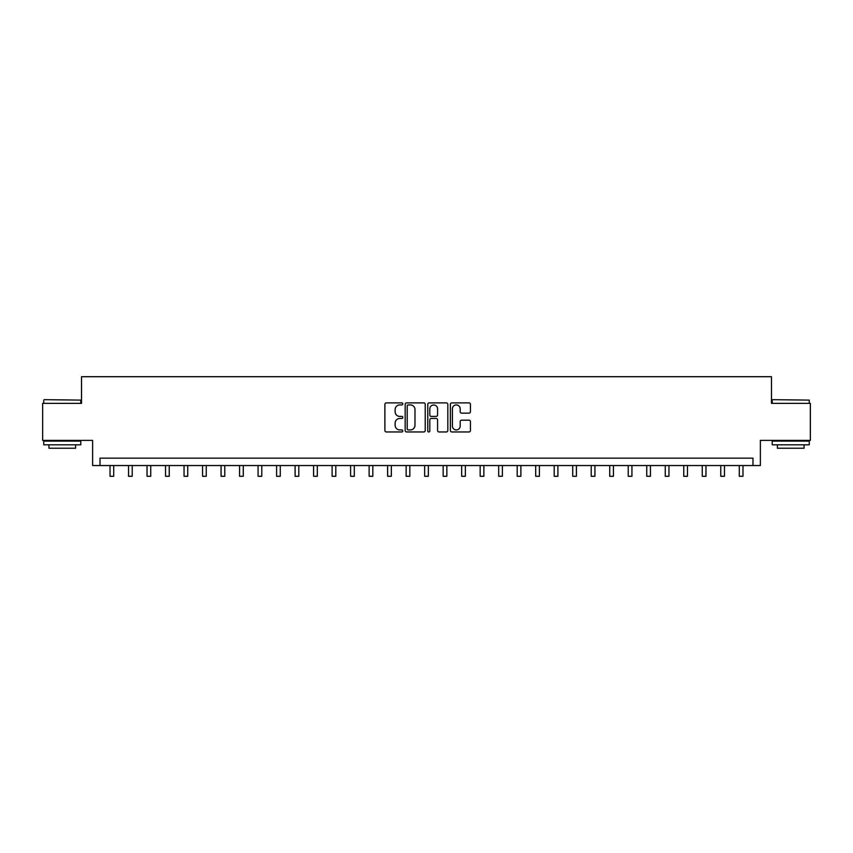 <?xml version="1.0" encoding="UTF-8"?>
<svg xmlns="http://www.w3.org/2000/svg" width="853" height="853" viewBox="0 0 853 853"><rect width="100%" height="100%" fill="white"/><g stroke="black" fill="none" stroke-linecap="round" stroke-linejoin="round"><path stroke-width="1.28" d="M402.808 403.917A1.013 1.013 0 0 0 401.795 402.893L386.356 402.893A1.45 1.45 0 0 0 384.895 404.354L384.895 430.509A1.45 1.45 0 0 0 386.356 431.959L401.795 431.959A1.013 1.013 0 0 0 402.808 430.946A1.013 1.013 0 0 0 401.795 429.933L399.79 429.933A4.649 4.649 0 0 1 395.142 425.284L395.142 423.099A4.649 4.649 0 0 1 399.79 418.45L401.795 418.45A1.013 1.013 0 0 0 402.808 417.426A1.013 1.013 0 0 0 401.795 416.413L399.79 416.413A4.649 4.649 0 0 1 395.142 411.764L395.142 409.579A4.649 4.649 0 0 1 399.79 404.93L401.795 404.93A1.013 1.013 0 0 0 402.808 403.917M468.969 413.14A1.45 1.45 0 0 0 470.429 411.69L470.429 404.354A1.45 1.45 0 0 0 468.969 402.893L451.823 402.893A1.45 1.45 0 0 0 450.373 404.354L450.373 430.509A1.45 1.45 0 0 0 451.823 431.959L468.969 431.959A1.45 1.45 0 0 0 470.429 430.509L470.429 421.649A1.45 1.45 0 0 0 468.969 420.188L461.633 420.188A1.45 1.45 0 0 0 460.183 421.649L460.183 426.042A3.892 3.892 0 0 1 456.291 429.933A3.892 3.892 0 0 1 452.41 426.042L452.41 408.822A3.892 3.892 0 0 1 456.291 404.93A3.892 3.892 0 0 1 460.183 408.822L460.183 411.69A1.45 1.45 0 0 0 461.633 413.14L468.969 413.14M752.975 465.546L760.375 465.546L760.375 440.383L810.35 440.383L810.35 403.362L771.485 403.362L771.485 376.717L81.515 376.717L81.515 403.362L42.65 403.362L42.65 440.383L92.625 440.383L92.625 465.546L752.975 465.546L752.975 458.146L100.025 458.146L100.025 465.546M425.231 404.354A1.45 1.45 0 0 0 423.77 402.893L406.625 402.893A1.45 1.45 0 0 0 405.175 404.354L405.175 430.509A1.45 1.45 0 0 0 406.625 431.959L423.77 431.959A1.45 1.45 0 0 0 425.231 430.509L425.231 404.354M429.23 402.893L446.375 402.893A1.45 1.45 0 0 1 447.825 404.354L447.825 430.509A1.45 1.45 0 0 1 446.375 431.959L439.039 431.959A1.45 1.45 0 0 1 437.578 430.509L437.578 419.9A1.45 1.45 0 0 0 436.128 418.45L431.255 418.45A1.45 1.45 0 0 0 429.805 419.9L429.805 430.946A1.013 1.013 0 0 1 428.792 431.959A1.013 1.013 0 0 1 427.769 430.946L427.769 404.354A1.45 1.45 0 0 1 429.23 402.893M408.224 404.93A1.013 1.013 0 0 0 407.212 405.953L407.212 428.91A1.013 1.013 0 0 0 408.224 429.933L410.336 429.933A4.649 4.649 0 0 0 414.984 425.284L414.984 409.579A4.649 4.649 0 0 0 410.336 404.93L408.224 404.93M437.578 408.896A3.892 3.892 0 0 0 433.697 405.004A3.892 3.892 0 0 0 429.805 408.896L429.805 414.963A1.45 1.45 0 0 0 431.255 416.413L436.128 416.413A1.45 1.45 0 0 0 437.578 414.963L437.578 408.896M110.016 465.546L110.016 476.283L113.716 476.283L113.716 465.546M128.526 465.546L128.526 476.283L132.226 476.283L132.226 465.546M147.036 465.546L147.036 476.283L150.736 476.283L150.736 465.546M165.546 465.546L165.546 476.283L169.246 476.283L169.246 465.546M184.045 465.546L184.045 476.283L187.745 476.283L187.745 465.546M44.207 399.662L80.779 400.11L44.207 399.662M62.269 444.818L43.759 444.818L43.759 441.118L80.779 441.118L80.779 444.818L62.269 444.818M75.597 444.818L75.597 448.23L48.941 448.23L48.941 444.818M772.669 399.662L809.241 400.11L772.669 399.662M790.731 444.818L772.221 444.818L772.221 441.118L809.241 441.118L809.241 444.818L790.731 444.818M804.059 444.818L804.059 448.23L777.403 448.23L777.403 444.818M202.556 465.546L202.556 476.283L206.255 476.283L206.255 465.546M221.066 465.546L221.066 476.283L224.766 476.283L224.766 465.546M239.576 465.546L239.576 476.283L243.276 476.283L243.276 465.546M258.075 465.546L258.075 476.283L261.786 476.283L261.786 465.546M276.585 465.546L276.585 476.283L280.285 476.283L280.285 465.546M295.095 465.546L295.095 476.283L298.795 476.283L298.795 465.546M313.605 465.546L313.605 476.283L317.305 476.283L317.305 465.546M332.116 465.546L332.116 476.283L335.815 476.283L335.815 465.546M350.615 465.546L350.615 476.283L354.315 476.283L354.315 465.546M369.125 465.546L369.125 476.283L372.825 476.283L372.825 465.546M387.635 465.546L387.635 476.283L391.335 476.283L391.335 465.546M406.145 465.546L406.145 476.283L409.845 476.283L409.845 465.546M424.645 465.546L424.645 476.283L428.355 476.283L428.355 465.546M443.155 465.546L443.155 476.283L446.855 476.283L446.855 465.546M461.665 465.546L461.665 476.283L465.365 476.283L465.365 465.546M480.175 465.546L480.175 476.283L483.875 476.283L483.875 465.546M498.685 465.546L498.685 476.283L502.385 476.283L502.385 465.546M517.185 465.546L517.185 476.283L520.884 476.283L520.884 465.546M535.695 465.546L535.695 476.283L539.395 476.283L539.395 465.546M554.205 465.546L554.205 476.283L557.905 476.283L557.905 465.546M572.715 465.546L572.715 476.283L576.415 476.283L576.415 465.546M591.214 465.546L591.214 476.283L594.925 476.283L594.925 465.546M609.724 465.546L609.724 476.283L613.424 476.283L613.424 465.546M628.235 465.546L628.235 476.283L631.934 476.283L631.934 465.546M646.745 465.546L646.745 476.283L650.444 476.283L650.444 465.546M665.255 465.546L665.255 476.283L668.955 476.283L668.955 465.546M683.754 465.546L683.754 476.283L687.454 476.283L687.454 465.546M702.264 465.546L702.264 476.283L705.964 476.283L705.964 465.546M720.774 465.546L720.774 476.283L724.474 476.283L724.474 465.546M739.284 465.546L739.284 476.283L742.984 476.283L742.984 465.546M110.016 476.283L113.716 476.283M128.526 476.283L132.226 476.283M147.036 476.283L150.736 476.283M165.546 476.283L169.246 476.283M184.045 476.283L187.745 476.283M202.556 476.283L206.255 476.283M221.066 476.283L224.766 476.283M239.576 476.283L243.276 476.283M258.075 476.283L261.786 476.283M276.585 476.283L280.285 476.283M295.095 476.283L298.795 476.283M313.605 476.283L317.305 476.283M332.116 476.283L335.815 476.283M350.615 476.283L354.315 476.283M369.125 476.283L372.825 476.283M387.635 476.283L391.335 476.283M406.145 476.283L409.845 476.283M424.645 476.283L428.355 476.283M443.155 476.283L446.855 476.283M461.665 476.283L465.365 476.283M480.175 476.283L483.875 476.283M498.685 476.283L502.385 476.283M517.185 476.283L520.884 476.283M535.695 476.283L539.395 476.283M554.205 476.283L557.905 476.283M572.715 476.283L576.415 476.283M591.214 476.283L594.925 476.283M609.724 476.283L613.424 476.283M628.235 476.283L631.934 476.283M646.745 476.283L650.444 476.283M665.255 476.283L668.955 476.283M683.754 476.283L687.454 476.283M702.264 476.283L705.964 476.283M720.774 476.283L724.474 476.283M739.284 476.283L742.984 476.283M43.759 403.362L43.759 400.11M52.204 441.118L52.204 440.383M72.334 441.118L72.334 440.383M80.779 403.362L80.779 400.11M772.221 403.362L772.221 400.11M780.666 441.118L780.666 440.383M800.796 441.118L800.796 440.383M809.241 403.362L809.241 400.11"/></g></svg>
